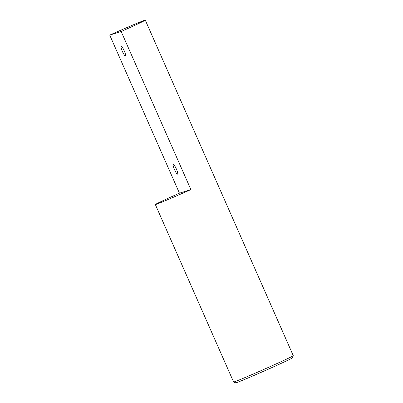 <?xml version="1.0" encoding="UTF-8"?>
<svg xmlns="http://www.w3.org/2000/svg" width="403" height="403" viewBox="0 0 403 403"><rect width="100%" height="100%" fill="white"/><g stroke="black" fill="none" stroke-linecap="round" stroke-linejoin="round"><path stroke-width="0.6" d="M121.172 31.515A32.603 0.68 -23.8 0 0 145.281 20.15A32.603 0.68 -23.8 0 0 109.727 35.101L121.172 31.515A32.603 0.68 -23.8 0 0 145.281 20.15A32.603 0.68 -23.8 0 0 109.727 35.101L121.172 31.515L190.891 189.591A32.603 0.68 156.2 0 1 155.336 204.543A32.603 0.68 156.2 0 1 179.446 193.178L109.727 35.101L179.446 193.178L190.891 189.591A32.603 0.68 156.2 0 1 155.336 204.543A32.603 0.68 156.2 0 1 179.446 193.178L190.891 189.591L121.172 31.515M269.164 367.052A32.603 0.68 -23.8 0 0 293.273 355.708A32.603 0.68 -23.8 0 0 293.273 355.693A32.603 0.68 -23.8 0 0 293.273 355.693A32.603 0.68 -23.8 0 1 269.164 367.052A32.603 0.68 -23.8 0 1 233.619 382.019A32.603 0.68 -23.8 0 0 233.619 382.019A32.603 0.68 -23.8 0 0 233.619 382.019A32.603 0.68 -23.8 0 0 269.164 367.052M269.536 368.634A30.976 0.645 -23.8 0 0 292.437 357.854L293.273 355.708L145.281 20.15L293.273 355.693L292.437 357.854A30.976 0.645 -23.8 0 1 269.536 368.634A30.976 0.645 -23.8 0 1 235.77 382.85A30.976 0.645 -23.8 0 0 269.536 368.634M125.474 56.037A5.284 0.967 -114 0 0 125.494 56.032A5.284 0.967 -114 0 0 124.25 50.864A5.284 0.967 -114 0 0 121.212 46.37A5.284 0.967 -114 0 0 121.192 46.375A5.284 0.967 -114 0 0 122.436 51.544A5.284 0.967 -114 0 0 125.474 56.037A5.284 0.967 -114 0 0 125.494 56.032A5.284 0.967 -114 0 0 124.25 50.864A5.284 0.967 -114 0 0 121.212 46.37A5.284 0.967 -114 0 0 121.192 46.375A5.284 0.967 -114 0 0 122.436 51.544A5.284 0.967 -114 0 0 125.474 56.037M173.305 164.479A5.284 0.967 -114 0 0 173.285 164.484A5.284 0.967 -114 0 0 174.529 169.658A5.284 0.967 -114 0 0 177.567 174.146A5.284 0.967 -114 0 0 177.587 174.141A5.284 0.967 -114 0 0 176.343 168.973A5.284 0.967 -114 0 0 173.305 164.479A5.284 0.967 -114 0 0 173.285 164.484A5.284 0.967 -114 0 0 174.529 169.658A5.284 0.967 -114 0 0 177.567 174.146A5.284 0.967 -114 0 0 177.587 174.141A5.284 0.967 -114 0 0 176.343 168.973A5.284 0.967 -114 0 0 173.305 164.479M155.336 204.543L233.609 382.009L235.77 382.85L233.619 382.019L155.336 204.543"/></g></svg>

